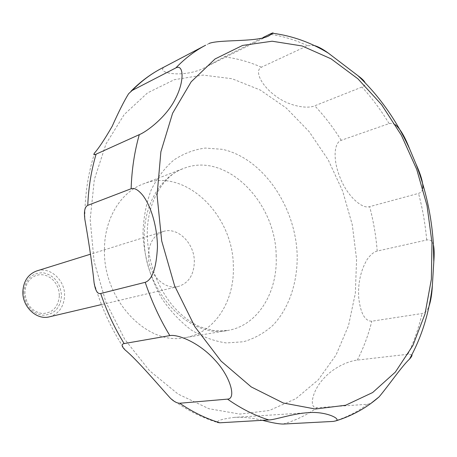 <?xml version="1.0" encoding="UTF-8"?>
<svg xmlns="http://www.w3.org/2000/svg" width="457" height="457" viewBox="0 0 457 457"><rect width="100%" height="100%" fill="white"/><g stroke="black" fill="none" stroke-linecap="round" stroke-linejoin="round"><path stroke-width="0.34" stroke-dasharray="2.29 1.71" d="M104.453 249.95C103.139 300.066 147.36 346.052 185.102 337.649C214.35 333.056 234.544 301.534 233.344 266.802C233.681 214.801 184.559 166.891 143.132 183.988C120.625 192.243 104.276 218.909 104.453 249.95M49.373 316.838C58.85 313.862 63.917 306.801 64.574 295.656C65.168 280.13 49.956 266.328 36.828 270.91M148.382 255.692C148.034 273.846 164.406 290.429 178.259 286.493C188.575 283.174 193.934 274.908 194.334 261.701C194.556 243.307 177.567 226.489 163.246 231.516C153.826 235.098 148.868 243.158 148.382 255.692M23.781 292.057C24.849 305.185 31.122 312.925 42.604 315.273C53.972 314.844 60.273 308.344 61.518 295.765C60.501 283.02 54.372 275.348 43.135 272.76C31.722 272.806 25.266 279.244 23.781 292.057M433.43 244.878L433.413 244.826C432.476 240.959 430.237 239.348 426.684 240.005L377.214 251.082C374.015 251.807 370.713 254.52 367.297 259.216C360.642 270.418 357.791 283.346 358.745 298.004C360.613 313.473 364.966 321.208 371.798 321.214L422.051 313.513C425.056 312.971 427.398 310.492 429.066 306.064M411.871 354.769L407.861 354.272L357.3 360.093C349.479 360.91 334.078 366.611 323.282 378.99C312.125 391.026 308.549 408.638 317.015 407.735L367.617 404.274L371.055 403.291M262.415 420.314C252.281 417.881 242.89 416.898 234.247 417.384C222.376 418.943 216.772 420.634 217.429 422.451C200.943 417.39 185.239 409.283 170.318 398.133M59.376 295.753C58.228 307.235 52.469 313.171 42.095 313.542C31.624 311.388 25.906 304.333 24.935 292.371L25.443 288.059L26.803 284.06L28.945 280.581L31.756 277.799L35.08 275.845L38.748 274.817L42.581 274.754L46.386 275.657L49.973 277.468L53.166 280.101L55.811 283.42L57.788 287.264L58.993 291.44L59.376 295.753M395.305 124.71L392.272 123.367L389.547 123.441L341.202 140.31C333.616 142.83 332.856 160.807 340.442 178.43C347.314 195.887 361.984 209.289 369.633 206.65L418.526 193.391C421.051 192.551 422.485 190.866 422.822 188.341M314.216 45.523L307.515 45.711L261.393 67.208C254.069 70.726 261.404 85.79 275.748 96.101C289.384 106.47 307.607 109.074 314.742 105.801L361.978 87.047C364.812 85.813 365.84 84.356 365.057 82.683M209.049 43.495L164.657 66.802C153.969 73.468 186.924 78.85 207.135 66.299L224.261 56.891L262.975 37.565M142.995 232.556C143.755 255.731 150.456 278.993 162.104 298.895C170.661 311.4 180.435 321.808 191.432 330.125C202.845 337.015 214.476 341.282 226.324 342.939L243.438 341.762C254.326 338.58 264.112 333.142 272.806 325.435C289.024 308.412 297.667 282.615 297.17 255.012C295.645 206.261 262.592 157.968 222.268 149.313L205.284 148.068C194.048 149.553 183.543 153.558 173.757 160.081C164.64 167.993 157.099 177.996 151.13 190.083C146.28 203.154 143.567 217.309 142.995 232.556M90.183 219.497L94.073 261.273L105.864 302.128L124.767 339.362L149.428 370.61L178.11 394.088L208.883 408.707L239.862 414.093L269.333 410.5L295.873 398.681L318.386 379.721L336.089 354.918L348.497 325.647L355.346 293.291L356.574 259.222L352.278 224.758L342.681 191.18L328.132 159.722L309.103 131.599L286.213 107.983L260.233 90.018L232.116 78.747L203.028 75.085L174.317 79.695L147.508 92.902L124.213 114.547L106.018 143.886L94.331 179.538L90.183 219.497M276.188 256.371C276.057 201.88 225.661 151.113 183.36 168.559C160.384 176.968 143.784 204.85 144.206 237.571C143.235 290.401 189.084 339.163 227.592 330.485C257.457 325.795 277.719 292.806 276.188 256.371M357.3 360.093C363.538 348.011 368.371 335.055 371.798 321.214M283.112 424.056C295.365 420.577 306.664 415.139 317.015 407.735M333.359 421.411C345.783 417.761 357.203 412.048 367.617 404.274M407.861 354.272C414.019 341.608 418.749 328.023 422.051 313.513M426.684 240.005C425.324 224.318 422.605 208.78 418.526 193.391M389.101 123.579C381.069 110.274 372.027 98.101 361.978 87.047M307.515 45.711C295.176 39.856 282.557 36.029 269.659 34.224M164.657 66.802L161.458 68.419M261.393 67.208C249.288 61.826 236.915 58.387 224.261 56.891M341.202 140.31C333.387 127.709 324.561 116.204 314.742 105.801M377.214 251.082C376.037 236.115 373.506 221.302 369.633 206.65M185.102 337.649L227.592 330.485L214.482 330.771L200.434 326.978C190.369 322.636 180.852 315.239 171.878 304.785C156.088 284.654 147.891 261.204 147.274 234.441C146.96 199.121 165.96 173.963 183.36 168.559L143.132 183.988M178.259 286.493L101.477 304.573M94.708 152.798C88.195 172.877 84.911 194.299 84.848 217.075L84.859 219.434M125.207 350.062C111.491 329.617 101.106 307.098 94.056 282.506M307.744 412.7L234.247 417.384M270.573 34.692L207.135 66.299M128.594 93.736L130.965 91.257M163.246 231.516L90.6 254.155"/><path stroke-width="0.69" d="M90.6 254.155L36.828 270.91C28.197 274.143 23.536 281.021 22.85 291.549C22.182 306.778 36.663 320.374 49.373 316.838L101.477 304.573M217.429 422.451L219.851 422.794L268.813 419.943C275.005 419.88 292.097 413.745 307.744 412.7C324.95 410.963 341.362 418.703 336.032 420.828L333.359 421.411L283.112 424.056C278.856 424.027 271.955 422.776 262.415 420.314M179.732 403.24C176.922 403.194 173.78 401.486 170.312 398.127C158.887 385.565 137.077 359.785 125.207 350.056C121.499 346.366 121.145 344.207 124.15 343.578L169.833 335.604C177.727 334.01 199.172 342.596 214.636 359.756C230.471 376.368 236.612 398.967 227.523 399.121L179.732 403.24C192.82 412.157 206.193 418.675 219.851 422.794M100.694 293.508C97.524 294.268 95.307 290.595 94.051 282.483C92.234 263.969 88.018 237.394 84.859 219.434L84.602 216.704C84.031 210.506 85.088 206.718 87.767 205.347L131.125 188.73C134.301 187.599 138.18 189.781 142.75 195.27C151.913 207.318 157.351 228.837 157.454 247.026C156.391 267.968 152.312 279.735 145.217 282.317L100.694 293.508C106.761 311.388 114.576 328.075 124.15 343.578M371.055 403.291L379.104 396.859C389.244 384.788 401.726 366.383 409.501 359.122C411.551 356.837 412.34 355.386 411.871 354.769M429.066 306.064C430.854 300.746 431.951 293.874 432.362 285.448L433.807 261.77C434.379 254.36 434.253 248.734 433.43 244.878M422.822 188.341C423.273 183.206 421 175.117 416.001 164.086L409.575 148.799C404.868 136.649 400.109 128.617 395.305 124.71M365.057 82.683C364.349 80.969 361.99 78.65 357.974 75.713L328.372 53.149C322.813 49.088 318.095 46.545 314.216 45.523M262.975 37.565L269.659 34.224C272.543 32.87 273.629 32.556 272.903 33.275L270.573 34.692C261.118 42.638 221.297 39.102 209.409 43.318L209.049 43.495M132.204 90.435L175.859 67.899C183.588 63.769 184.868 80.912 175.202 99.18C166.422 116.918 146.794 131.69 139.294 134.644L96.107 154.152C93.696 155.22 93.228 154.763 94.708 152.792C98.861 148.079 104.682 139.259 112.165 126.326C118.489 112.159 123.967 101.294 128.594 93.736L132.204 90.435C141.167 81.277 150.919 73.943 161.458 68.419L205.644 45.209C194.911 50.836 184.982 58.399 175.859 67.899M431.991 242.621L427.021 205.541L416.704 169.33L401.395 135.289L381.589 104.693L357.888 78.793L331.068 58.827L302.1 45.963L272.149 41.221L242.604 45.414L215.041 58.976L191.152 81.832L172.597 113.262L160.875 151.815L157.071 195.305L161.709 240.993L174.608 285.808L194.888 326.726L221.057 361.093L251.23 386.925L283.351 403.023L315.416 409.021L345.669 405.233L372.661 392.529L395.322 372.129L412.917 345.458L424.999 313.993L431.362 279.233L431.991 242.621M145.217 282.317C151.627 301.334 159.836 319.095 169.833 335.604M227.523 399.121C241.039 408.615 254.8 415.556 268.813 419.943M208.912 43.564L209.409 43.318M139.294 134.644C134.489 151.535 131.765 169.564 131.125 188.73M96.107 154.152C91.314 170.193 88.532 187.256 87.767 205.347M336.032 420.828C352.318 415.761 366.674 407.77 379.104 396.859M409.501 359.122C421.742 337.038 429.357 312.479 432.362 285.448M433.807 261.77L433.333 243.284C431.574 216.144 425.798 189.746 416.001 164.086M409.569 148.799C396.482 120.277 379.281 95.919 357.974 75.713M328.372 53.149C311.046 42.552 292.554 35.926 272.903 33.27M130.965 91.257C140.173 81.889 150.336 74.28 161.458 68.419"/></g></svg>
